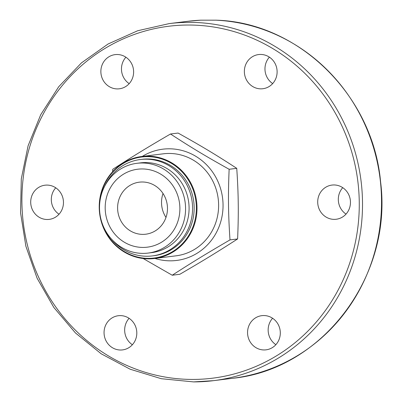 <?xml version="1.0" encoding="UTF-8"?>
<svg xmlns="http://www.w3.org/2000/svg" width="402" height="402" viewBox="0 0 402 402"><rect width="100%" height="100%" fill="white"/><g stroke="black" fill="none" stroke-linecap="round" stroke-linejoin="round"><path stroke-width="0.6" d="M215.949 20.18L200.754 20.175M55.747 187.804A17.221 16.366 -97.1 0 0 59.029 214.226M47.3 219.497A17.221 16.366 82.9 0 1 30.748 203.306A17.221 16.366 82.9 0 1 44.969 185.206A17.221 16.366 82.9 0 1 46.878 185.086A17.221 16.366 82.9 0 1 63.426 201.281A17.221 16.366 82.9 0 1 49.21 219.381A17.221 16.366 82.9 0 1 47.3 219.497M129.092 318.324A17.221 16.366 -97.1 0 0 126.746 321.66A17.221 16.366 -97.1 0 0 132.374 344.745M134.72 341.409A17.221 16.366 82.9 0 1 122.55 349.901A17.221 16.366 82.9 0 1 106.867 342.278A17.221 16.366 82.9 0 1 106.143 324.218A17.221 16.366 82.9 0 1 118.314 315.726A17.221 16.366 82.9 0 1 133.997 323.349A17.221 16.366 82.9 0 1 134.72 341.409M125.901 57.22A17.221 16.366 -97.1 0 0 123.766 77.762A17.221 16.366 -97.1 0 0 129.183 83.641M103.163 80.32A17.221 16.366 82.9 0 1 115.123 54.622A17.221 16.366 82.9 0 1 131.323 63.099A17.221 16.366 82.9 0 1 119.364 88.797A17.221 16.366 82.9 0 1 103.163 80.32M269.4 57.154A17.221 16.366 -97.1 0 0 267.054 60.491A17.221 16.366 -97.1 0 0 272.682 83.576M246.451 63.044A17.221 16.366 82.9 0 1 258.622 54.556A17.221 16.366 82.9 0 1 274.305 62.179A17.221 16.366 82.9 0 1 275.028 80.239A17.221 16.366 82.9 0 1 262.858 88.731A17.221 16.366 82.9 0 1 247.175 81.109A17.221 16.366 82.9 0 1 246.451 63.044M333.876 184.955A17.221 16.366 82.9 0 1 350.423 201.151A17.221 16.366 82.9 0 1 336.203 219.251A17.221 16.366 82.9 0 1 334.293 219.371A17.221 16.366 82.9 0 1 317.746 203.176A17.221 16.366 82.9 0 1 331.967 185.076A17.221 16.366 82.9 0 1 333.876 184.955M272.591 318.258A17.221 16.366 -97.1 0 0 270.451 338.801A17.221 16.366 -97.1 0 0 275.872 344.68M278.008 324.138A17.221 16.366 82.9 0 1 266.049 349.835A17.221 16.366 82.9 0 1 249.853 341.358A17.221 16.366 82.9 0 1 261.813 315.66A17.221 16.366 82.9 0 1 278.008 324.138M342.745 187.674A17.221 16.366 -97.1 0 0 346.027 214.095M142.861 234.381A26.215 24.919 -97.1 0 0 145.77 234.2A26.215 24.919 -97.1 0 0 167.478 208.176A26.215 24.919 -97.1 0 0 142.223 181.99A26.215 24.919 -97.1 0 0 139.313 182.171A26.215 24.919 -97.1 0 0 117.605 208.201A26.215 24.919 -97.1 0 0 142.861 234.381M105.188 208.206A39.27 37.326 -97.1 0 0 143.022 247.431A39.27 37.326 -97.1 0 0 179.895 208.171A39.27 37.326 -97.1 0 0 142.062 168.946A39.27 37.326 -97.1 0 0 105.188 208.206M143.092 253.386A45.23 42.994 -97.1 0 0 148.107 253.074A45.23 42.994 -97.1 0 0 185.463 205.528A45.23 42.994 -97.1 0 0 141.986 162.991A45.23 42.994 -97.1 0 0 136.971 163.297A45.23 42.994 -97.1 0 0 99.621 210.849A45.23 42.994 -97.1 0 0 143.092 253.386M148.107 253.074L151.624 252.642A45.23 42.994 -97.1 0 0 188.975 205.09A45.23 42.994 -97.1 0 0 145.504 162.554A45.23 42.994 -97.1 0 0 140.489 162.865L136.971 163.297M111.344 238.904A48.572 46.17 -97.1 0 0 146.966 256.25A48.572 46.17 -97.1 0 0 152.353 255.918A48.572 46.17 -97.1 0 0 192.463 204.854A48.572 46.17 -97.1 0 0 145.78 159.177A48.572 46.17 -97.1 0 0 140.393 159.509A48.572 46.17 -97.1 0 0 104.781 186.025M152.353 255.918L153.936 255.717A48.572 46.17 -97.1 0 0 194.045 204.658A48.572 46.17 -97.1 0 0 147.363 158.976A48.572 46.17 -97.1 0 0 141.976 159.313L140.393 159.509M163.021 193.508A26.215 24.919 -97.1 0 0 165.986 217.417M172.222 275.224L179.825 274.285C203.352 260.596 216.944 252.285 237.607 238.949C238.175 225.793 238.386 213.98 238.24 203.512C238.13 193.035 237.632 181.312 236.743 168.337C215.753 154.669 201.955 146.368 178.101 133.057L170.498 133.997C191.488 147.665 205.286 155.966 229.14 169.277C228.572 182.438 228.361 194.246 228.512 204.718C228.617 215.196 229.115 226.919 230.004 239.893C206.477 253.582 192.885 261.893 172.222 275.224L143.187 258.531M112.615 171.714L112.716 169.332C133.379 156.001 146.971 147.685 170.498 133.997M154.946 258.441A56.059 53.285 -97.1 0 0 223.045 204.794A56.059 53.285 -97.1 0 0 195.699 156.237A56.059 53.285 -97.1 0 0 142.288 156.423M154.443 258.506L176.046 255.823A51.401 48.858 -97.1 0 0 218.492 201.794A51.401 48.858 -97.1 0 0 169.091 153.453A51.401 48.858 -97.1 0 0 163.393 153.805L141.785 156.489A51.401 48.858 -97.1 0 0 99.344 210.517A51.401 48.858 -97.1 0 0 148.745 258.858A51.401 48.858 -97.1 0 0 154.443 258.506A51.401 48.858 -97.1 0 0 196.89 204.472A51.401 48.858 -97.1 0 0 147.489 156.132A51.401 48.858 -97.1 0 0 141.785 156.489M99.58 205.11A50.888 48.366 82.9 0 1 147.338 156.664A50.888 48.366 82.9 0 1 196.362 207.492A50.888 48.366 82.9 0 1 148.579 258.365A50.888 48.366 82.9 0 1 101.636 221.668M229.14 169.277L236.743 168.337M230.004 239.893L237.607 238.949M193.573 381.9A179.9 170.996 -97.1 0 0 213.527 380.664A179.9 170.996 -97.1 0 0 362.081 191.548A179.9 170.996 -97.1 0 0 189.181 22.361A179.9 170.996 -97.1 0 0 169.232 23.597L188.247 21.241A179.9 170.996 82.9 0 1 200.869 20.17M188.422 25.03A177.332 168.554 82.9 0 1 359.262 202.151A177.332 168.554 82.9 0 1 192.749 379.428A177.332 168.554 82.9 0 1 21.909 202.301A177.332 168.554 82.9 0 1 188.422 25.03M215.537 20.165A179.9 170.996 82.9 0 1 381.317 193.035A179.9 170.996 82.9 0 1 232.542 378.302L213.527 380.664L193.543 381.9L161.313 378.709L130.158 369.222L101.188 353.785L75.435 332.941L53.818 307.445L37.1 278.199L25.879 246.245L20.552 212.723L21.301 178.825L28.11 145.75L40.738 114.686L58.727 86.726L81.45 62.883L108.088 43.994L137.705 30.738L169.232 23.597M188.247 21.241L200.809 20.17M215.743 20.17C298.53 22.17 373.141 95.51 380.604 182.061C392.854 276.144 322.464 369.538 232.542 378.302"/></g></svg>
